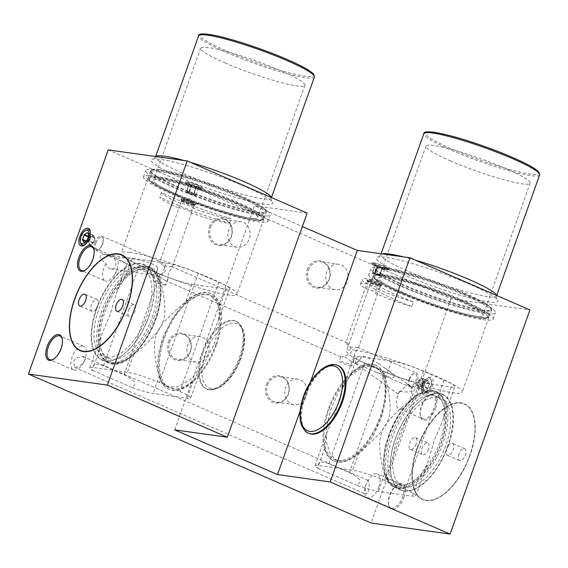 <?xml version="1.0" encoding="UTF-8"?>
<svg xmlns="http://www.w3.org/2000/svg" width="568" height="568" viewBox="0 0 568 568"><rect width="100%" height="100%" fill="white"/><g stroke="black" fill="none" stroke-linecap="round" stroke-linejoin="round"><path stroke-width="0.43" stroke-dasharray="2.84 2.13" d="M307.146 213.092L254.499 205.722L302.361 226.533M108.218 149.895L450.949 298.882L529.923 309.929M186.709 181.732A9.521 1.129 19.6 0 1 197.486 185.033A9.521 1.129 19.6 0 1 203.159 188.335A9.521 1.129 19.6 0 1 201.888 188.335A9.521 1.129 19.6 0 1 192.133 185.438A9.521 1.129 19.6 0 1 185.345 181.987A9.521 1.129 19.6 0 1 186.709 181.732M372.764 262.615A9.521 1.129 19.6 0 1 383.542 265.909A9.521 1.129 19.6 0 1 389.215 269.211A9.521 1.129 19.6 0 1 387.944 269.211A9.521 1.129 19.6 0 1 378.189 266.314A9.521 1.129 19.6 0 1 371.401 262.863A9.521 1.129 19.6 0 1 372.764 262.615M179.36 177.166A64.518 7.64 19.6 0 1 154.56 158.919A64.518 7.64 19.6 0 1 214.441 174.525A64.518 7.64 19.6 0 1 270.709 200.277A64.518 7.64 19.6 0 1 263.289 204.068A64.518 7.64 -160.4 0 1 179.36 177.166M404.586 275.075A64.518 7.64 19.6 0 1 379.779 256.821A64.518 7.64 19.6 0 1 439.66 272.427A64.518 7.64 19.6 0 1 495.935 298.186A64.518 7.64 19.6 0 1 488.508 301.97A64.518 7.64 -160.4 0 1 404.586 275.075M174.681 429.877L202.307 352.288A36.863 18.247 113.5 0 1 235.585 321.076A36.863 18.247 113.5 0 1 239.476 357.485A36.863 18.247 113.5 0 1 206.191 388.697A36.863 18.247 113.5 0 1 202.307 352.288L254.499 205.722M300.202 410.827L310.455 382.03M338.407 365.771A36.863 18.247 -66.5 0 0 305.13 396.982A36.863 18.247 -66.5 0 0 309.013 433.391M450.949 298.882L371.131 523.036M417.345 448.045A52.228 25.851 -66.5 0 0 422.848 499.627A52.228 25.851 -66.5 0 0 469.992 455.408A52.228 25.851 -66.5 0 0 464.489 403.834A52.228 25.851 -66.5 0 0 417.345 448.045M403.82 497.44A13.824 6.844 -66.5 0 0 397.806 484.49A13.824 6.844 -66.5 0 0 389.882 495.495A13.824 6.844 -66.5 0 0 388.746 505.335A13.824 6.844 -66.5 0 0 395.435 508.701A13.824 6.844 -66.5 0 0 403.82 497.44M435.542 408.356A13.824 6.844 -66.5 0 0 429.529 395.406A13.824 6.844 -66.5 0 0 421.605 406.404A13.824 6.844 -66.5 0 0 420.469 416.245A13.824 6.844 -66.5 0 0 427.157 419.61A13.824 6.844 -66.5 0 0 435.542 408.356M422.571 385.423A9.521 4.714 113.5 0 1 428.031 377.841A9.521 4.714 113.5 0 1 432.177 386.765A9.521 4.714 113.5 0 1 426.398 394.519A9.521 4.714 113.5 0 1 421.79 392.204A9.521 4.714 113.5 0 1 422.571 385.423M307.295 269.623A13.824 11.9 -82 0 1 322.915 261.479A13.824 11.9 -82 0 1 329.326 279.2A13.824 11.9 -82 0 1 313.706 287.344A13.824 11.9 -82 0 1 307.295 269.623M209.372 227.051A13.824 11.9 -82 0 1 224.992 218.907A13.824 11.9 -82 0 1 231.403 236.629A13.824 11.9 -82 0 1 215.783 244.772A13.824 11.9 -82 0 1 209.372 227.051M266.364 384.571A13.824 11.9 -82 0 1 281.984 376.428A13.824 11.9 -82 0 1 288.395 394.149A13.824 11.9 -82 0 1 272.775 402.293A13.824 11.9 -82 0 1 266.364 384.571M168.44 342.007A13.824 11.9 -82 0 1 184.06 333.863A13.824 11.9 -82 0 1 190.472 351.585A13.824 11.9 -82 0 1 174.852 359.729A13.824 11.9 -82 0 1 168.44 342.007M121.879 254.897A52.228 25.851 113.5 0 1 121.999 254.947A52.228 25.851 113.5 0 1 127.502 306.528A52.228 25.851 113.5 0 1 80.358 350.74A52.228 25.851 113.5 0 1 80.237 350.69M70.531 336.185A52.228 25.851 113.5 0 1 74.855 299.166A52.228 25.851 113.5 0 1 104.654 257.687M97.845 305.918A6.454 3.195 -66.5 0 0 97.163 299.542A6.454 3.195 -66.5 0 0 91.341 305.009A6.454 3.195 -66.5 0 0 92.023 311.378A6.454 3.195 -66.5 0 0 97.845 305.918M128.503 310.206A6.454 3.195 113.5 0 1 134.332 304.746A6.454 3.195 113.5 0 1 135.006 311.115A6.454 3.195 113.5 0 1 129.184 316.575A6.454 3.195 113.5 0 1 128.503 310.206M53.569 359.196A12.901 6.39 113.5 0 0 53.96 358.976A12.901 6.39 113.5 0 0 61.358 348.709A12.901 6.39 -66.5 0 0 62.416 339.522A12.901 6.39 -66.5 0 0 62.31 339.082M84.987 359.956L83.311 362.938L78.718 366.85L74.458 367.468L73.868 360.843L75.842 358.273L82.878 356.384L84.987 359.956L85.789 356.768A12.901 6.39 -66.5 0 1 85.101 359.033A12.901 6.39 113.5 0 1 82.516 364.294A12.901 6.39 113.5 0 1 73.457 369.953A12.901 6.39 113.5 0 1 72.093 357.208A12.901 6.39 -66.5 0 1 83.745 346.288L59.995 335.965M85.789 356.768A12.901 6.39 -66.5 0 0 83.745 346.288M328.794 463.701C321.531 461.173 318.037 461.649 318.329 465.107L317.952 468.366A24.58 2.911 19.6 0 1 314.999 465.689A24.58 2.911 19.6 0 1 318.57 465.426L352.636 470.19A24.58 2.911 19.6 0 1 384.607 480.436L405.176 489.375A24.58 2.911 19.6 0 1 415.939 495.885A24.58 2.911 19.6 0 1 412.368 496.155L378.302 491.391A24.58 2.911 19.6 0 1 357.116 485.391L359.53 483.013C361.411 480.5 358.017 477.042 349.363 472.64L328.794 463.701L364.656 363.002A24.58 2.911 19.6 0 1 353.885 356.491A24.58 2.911 19.6 0 1 357.457 356.221L391.522 360.985A24.58 2.911 19.6 0 1 423.494 371.231L444.055 380.17A24.58 2.911 19.6 0 1 454.826 386.68A24.58 2.911 19.6 0 1 451.255 386.95L417.189 382.186A24.58 2.911 19.6 0 1 385.218 371.941L364.656 363.002M369.086 483.957L369.321 487.273L368.1 492.648L365.977 494.188L365.146 487.465L365.962 484.39L367.375 481.316L368.334 480.471L369.086 483.957M103.575 365.792C96.304 363.271 92.818 363.74 93.109 367.198L92.726 370.464A24.58 2.911 19.6 0 1 89.779 367.787A24.58 2.911 19.6 0 1 93.344 367.517L127.409 372.281A24.58 2.911 19.6 0 1 159.388 382.527L179.949 391.466A24.58 2.911 19.6 0 1 190.713 397.983A24.58 2.911 19.6 0 1 187.149 398.246L153.083 393.482A24.58 2.911 19.6 0 1 131.897 387.49L134.304 385.104C136.185 382.591 132.791 379.133 124.136 374.731L103.575 365.792L139.43 265.093A24.58 2.911 19.6 0 1 128.666 258.582A24.58 2.911 19.6 0 1 132.23 258.312L166.296 263.076A24.58 2.911 19.6 0 1 198.267 273.329L218.836 282.268A24.58 2.911 19.6 0 1 229.6 288.778A24.58 2.911 19.6 0 1 226.029 289.048L191.963 284.277A24.58 2.911 19.6 0 1 159.991 274.032L139.43 265.093M391.522 360.985L385.345 378.338C387.433 384.579 393.212 409.45 388.001 419.773C385.594 430.849 365.082 447.343 358.813 452.838A52.228 25.851 -66.5 0 1 334.225 461.102A52.228 25.851 -66.5 0 1 324.747 448.067L326.238 434.144L335.354 412.404L342.653 388.036L351.28 373.574A52.228 25.851 -66.5 0 1 375.867 365.309L375.377 365.096A52.228 25.851 -66.5 0 0 328.233 409.308A52.228 25.851 -66.5 0 0 333.736 460.889A52.228 25.851 -66.5 0 0 380.88 416.678A52.228 25.851 -66.5 0 0 375.377 365.096M355.39 350.3A61.443 7.277 -160.4 0 0 346.473 350.974A61.443 7.277 -160.4 0 0 387.064 372.892A61.443 7.277 -160.4 0 0 453.321 392.871A61.443 7.277 -160.4 0 0 462.238 392.197A61.443 7.277 -160.4 0 0 421.648 370.279A61.443 7.277 -160.4 0 0 355.39 350.3M382.001 275.586A61.443 7.277 -160.4 0 0 373.077 276.254A61.443 7.277 -160.4 0 0 413.674 298.172A61.443 7.277 -160.4 0 0 479.925 318.151A61.443 7.277 -160.4 0 0 488.842 317.476A61.443 7.277 -160.4 0 0 448.251 295.566A61.443 7.277 -160.4 0 0 382.001 275.586M370.201 284.341A61.443 7.277 -160.4 0 0 411.679 306.557A38.404 4.544 19.6 0 1 374.972 293.166A6.759 0.802 -160.4 0 0 376.733 293.542A6.759 0.802 -160.4 0 0 377.713 293.471A6.759 0.802 -160.4 0 0 373.559 291.178A6.759 0.802 -160.4 0 0 366.346 288.92A38.404 4.544 19.6 0 1 360.481 284.028A38.404 4.544 19.6 0 1 370.201 284.341L371.841 279.747A61.443 7.277 -160.4 0 0 413.312 301.963L411.679 306.557M368.738 274.713A66.051 7.824 19.6 0 0 412.375 298.271A66.051 7.824 19.6 0 0 483.595 319.748A66.051 7.824 -160.4 0 0 493.187 319.024A66.051 7.824 -160.4 0 0 449.551 295.466A66.051 7.824 -160.4 0 0 378.331 273.989A66.051 7.824 19.6 0 0 368.738 274.713L370.989 268.387A66.051 7.824 19.6 0 1 380.581 267.663A66.051 7.824 -160.4 0 1 451.801 289.14A66.051 7.824 -160.4 0 1 495.438 312.705A66.051 7.824 -160.4 0 1 485.846 313.429A66.051 7.824 19.6 0 1 414.626 291.945A66.051 7.824 19.6 0 1 370.989 268.387M384.252 269.26A61.443 7.277 -160.4 0 0 375.327 269.935A61.443 7.277 -160.4 0 0 415.925 291.853A61.443 7.277 -160.4 0 0 482.175 311.832A61.443 7.277 -160.4 0 0 491.093 311.157A61.443 7.277 -160.4 0 0 450.502 289.24A61.443 7.277 -160.4 0 0 384.252 269.26M384.855 267.556A61.443 7.277 -160.4 0 0 375.938 268.231A61.443 7.277 -160.4 0 0 375.902 268.728A61.443 7.277 -160.4 0 0 402.854 284.504A61.443 7.277 -160.4 0 0 482.779 310.121A61.443 7.277 -160.4 0 0 491.412 309.858A61.443 7.277 -160.4 0 0 491.703 309.454A61.443 7.277 -160.4 0 0 464.787 293.173A61.443 7.277 -160.4 0 0 384.855 267.556M403.088 292.967A55.302 6.546 -160.4 0 0 483.056 315.417A55.302 6.546 -160.4 0 0 458.83 300.77A55.302 6.546 -160.4 0 0 378.87 278.32A55.302 6.546 -160.4 0 0 403.088 292.967M450.161 160.772A55.302 6.546 -160.4 0 0 530.129 183.223A55.302 6.546 -160.4 0 0 505.903 168.575A55.302 6.546 -160.4 0 0 425.936 146.125A55.302 6.546 -160.4 0 0 450.161 160.772M371.841 279.747A38.404 4.544 -160.4 0 0 362.114 279.428A38.404 4.544 -160.4 0 0 367.979 284.327L366.346 288.92M413.312 301.963A38.404 4.544 19.6 0 1 376.605 288.572A6.759 0.802 -160.4 0 0 378.373 288.942A6.759 0.802 -160.4 0 0 379.353 288.871A6.759 0.802 -160.4 0 0 375.2 286.584A6.759 0.802 -160.4 0 0 367.979 284.327M376.605 288.572L374.972 293.166M368.646 281.33A6.759 0.802 -160.4 0 0 367.659 281.409A6.759 0.802 -160.4 0 0 367.737 281.6A6.759 0.802 -160.4 0 0 372.743 284.057A6.759 0.802 -160.4 0 0 379.417 286.016A6.759 0.802 -160.4 0 0 380.219 286.045A6.759 0.802 -160.4 0 0 380.397 285.938A6.759 0.802 -160.4 0 0 375.931 283.531A6.759 0.802 -160.4 0 0 368.646 281.33M357.563 347.375L349.419 347.048L345.742 342.958L346.792 342.689C348.113 342.483 352.664 350.925 351.301 351.883C351.784 353.388 342.916 357.08 341.744 356.874L344.897 356.839L351.045 361.284L352.515 361.56L353.971 360.147L354.51 353.275L358.067 348.638L357.563 347.375M381.447 285.732A7.682 0.909 19.6 0 0 376.378 282.992A7.682 0.909 19.6 0 0 368.092 280.493A7.682 0.909 -160.4 0 0 366.978 280.578A7.682 0.909 -160.4 0 0 367.063 280.798A7.682 0.909 -160.4 0 0 372.75 283.588A7.682 0.909 -160.4 0 0 380.333 285.818A7.682 0.909 19.6 0 0 381.242 285.853A7.682 0.909 19.6 0 0 381.447 285.732L381.753 284.866A7.682 0.909 19.6 0 1 381.668 284.951A7.682 0.909 19.6 0 1 380.638 284.951A7.682 0.909 19.6 0 1 372.778 282.615A7.682 0.909 19.6 0 1 367.297 279.839A7.682 0.909 19.6 0 1 367.283 279.719A7.682 0.909 19.6 0 1 368.398 279.634A7.682 0.909 19.6 0 1 376.683 282.133A7.682 0.909 19.6 0 1 381.753 284.866M350.946 365.962A6.759 0.802 -160.4 0 0 351.926 365.884A6.759 0.802 -160.4 0 0 347.46 363.477A6.759 0.802 -160.4 0 0 340.175 361.276A6.759 0.802 -160.4 0 0 339.195 361.354A6.759 0.802 -160.4 0 0 343.661 363.761A6.759 0.802 -160.4 0 0 350.946 365.962M409.549 379.488A7.682 3.798 113.5 0 1 413.951 373.375A7.682 3.798 113.5 0 1 416.479 372.984A7.682 3.798 113.5 0 1 417.288 380.567A7.682 3.798 113.5 0 1 410.359 387.071A7.682 3.798 113.5 0 1 408.917 384.955A7.682 3.798 113.5 0 1 409.549 379.488M94.721 242.628A7.682 3.798 113.5 0 1 101.658 236.125A7.682 3.798 113.5 0 1 103.099 238.248A7.682 3.798 113.5 0 1 102.467 243.715A7.682 3.798 113.5 0 1 98.065 249.821A7.682 3.798 113.5 0 1 95.531 250.211A7.682 3.798 113.5 0 1 94.721 242.628M157.584 267.67C157.315 265.81 151.777 263.403 140.956 260.442L127.786 257.737L118.414 257.978L119.699 259.888L129.291 264.887L150.612 274.124C154.084 275.515 156.477 273.471 157.783 267.982L157.584 267.67M160.737 261.812C162.058 261.607 166.609 270.048 165.245 271C165.728 272.505 156.86 276.197 155.689 275.998L158.841 275.956L164.99 280.407L166.459 280.677L167.915 279.264L168.455 272.399L172.019 267.755L171.429 266.456L163.364 266.165L159.686 262.075L160.737 261.812M378.799 363.839C368.959 357.812 363.413 355.405 362.171 356.612L361.83 356.683C358.699 361.376 356.306 363.421 354.659 362.824L376.598 372.395L389.875 377.329L393.787 377.67L394.156 376.314L389.655 371.571L378.799 363.839M409.279 379.232A6.759 3.344 113.5 0 1 413.149 373.85A6.759 3.344 113.5 0 1 414.938 373.389A6.759 3.344 113.5 0 1 416.088 380.184A6.759 3.344 113.5 0 1 410.437 386.027A6.759 3.344 113.5 0 1 408.726 384.039A6.759 3.344 113.5 0 1 409.279 379.232M351.045 361.284L354.659 362.824A6.759 2.023 125.5 0 0 354.908 363.165L398.161 394L398.658 392.907L407.483 384.657L412.616 387.944C412.865 389.797 413.39 393.695 399.716 391.295L398.211 393.794M154.844 275.998L150.612 274.124A6.759 4.395 98.4 0 0 152.359 275.019A6.759 4.395 98.4 0 1 152.359 275.019A6.759 4.395 98.4 0 0 157.783 267.982M105.556 254.464L113.714 256.949C115.709 260.96 116.312 264.177 115.517 266.605C114.984 268.366 113.465 269.14 110.952 268.92C108.644 268.778 106.976 267.003 105.946 263.595C95.637 255.586 101.019 254.23 105.556 254.464L127.786 257.737M361.83 356.683A6.759 2.023 125.5 0 1 355.412 363.286A6.759 2.023 125.5 0 1 354.908 363.165M422.691 418.893A12.901 6.39 113.5 0 1 420.27 415.336A12.901 6.39 113.5 0 1 421.335 406.148A12.901 6.39 -66.5 0 1 428.726 395.882A12.901 6.39 -66.5 0 1 432.979 395.229A12.901 6.39 -66.5 0 1 434.342 407.973A12.901 6.39 113.5 0 1 422.691 418.893L398.949 408.57A12.901 6.39 113.5 0 0 410.593 397.65A12.901 6.39 -66.5 0 0 409.237 384.905A12.901 6.39 -66.5 0 0 407.483 384.657M399.716 391.295A12.901 6.39 -66.5 0 0 397.586 395.825A12.901 6.39 113.5 0 0 396.904 398.09A12.901 6.39 113.5 0 0 398.949 408.57M193.361 205.133A6.759 0.802 -160.4 0 0 194.164 205.162A6.759 0.802 -160.4 0 0 194.341 205.062A6.759 0.802 -160.4 0 0 189.875 202.648A6.759 0.802 -160.4 0 0 182.591 200.454A6.759 0.802 -160.4 0 0 181.611 200.525A6.759 0.802 -160.4 0 0 181.682 200.724A6.759 0.802 -160.4 0 0 186.687 203.174A6.759 0.802 -160.4 0 0 193.361 205.133M191.004 212.702L192.637 208.101A6.759 0.802 -160.4 0 0 193.297 207.987A6.759 0.802 -160.4 0 0 188.832 205.581A6.759 0.802 -160.4 0 0 181.547 203.379A6.759 0.802 -160.4 0 0 180.638 203.379L179.005 207.98A38.404 4.544 19.6 0 1 159.707 197.025A61.443 7.277 -160.4 0 0 229.586 223.217A38.404 4.544 19.6 0 1 191.004 212.702A6.759 0.802 -160.4 0 0 191.657 212.588A6.759 0.802 -160.4 0 0 187.199 210.181A6.759 0.802 -160.4 0 0 179.907 207.98A6.759 0.802 -160.4 0 0 179.005 207.98M164.89 285.079A6.759 0.802 -160.4 0 0 165.87 285.008A6.759 0.802 -160.4 0 0 161.411 282.594A6.759 0.802 -160.4 0 0 154.12 280.4A6.759 0.802 -160.4 0 0 153.14 280.471A6.759 0.802 -160.4 0 0 157.606 282.885A6.759 0.802 -160.4 0 0 164.89 285.079M180.922 199.702A7.682 0.909 -160.4 0 1 182.037 199.616A7.682 0.909 19.6 0 1 190.323 202.109A7.682 0.909 19.6 0 1 195.392 204.849A7.682 0.909 19.6 0 1 195.193 204.97A7.682 0.909 19.6 0 1 194.277 204.934A7.682 0.909 -160.4 0 1 186.694 202.705A7.682 0.909 -160.4 0 1 181.007 199.922A7.682 0.909 -160.4 0 1 180.922 199.702L181.227 198.835A7.682 0.909 19.6 0 1 182.349 198.75A7.682 0.909 19.6 0 1 190.628 201.249A7.682 0.909 19.6 0 1 195.704 203.99A7.682 0.909 19.6 0 1 195.612 204.075A7.682 0.909 19.6 0 1 194.59 204.075A7.682 0.909 19.6 0 1 186.723 201.739A7.682 0.909 19.6 0 1 181.249 198.956A7.682 0.909 19.6 0 1 181.227 198.835M156.775 177.677A61.443 7.277 -160.4 0 0 147.857 178.352A61.443 7.277 -160.4 0 0 188.448 200.263A61.443 7.277 -160.4 0 0 254.698 220.242A61.443 7.277 -160.4 0 0 263.623 219.575A61.443 7.277 -160.4 0 0 223.025 197.657A61.443 7.277 -160.4 0 0 156.775 177.677M130.171 252.398A61.443 7.277 -160.4 0 0 121.247 253.065A61.443 7.277 -160.4 0 0 161.844 274.983A61.443 7.277 -160.4 0 0 228.095 294.962A61.443 7.277 -160.4 0 0 237.012 294.288A61.443 7.277 -160.4 0 0 196.421 272.377A61.443 7.277 -160.4 0 0 130.171 252.398M180.638 203.379A38.404 4.544 19.6 0 1 161.347 192.431A61.443 7.277 -160.4 0 0 231.226 218.616L229.586 223.217M161.347 192.431L159.707 197.025M267.961 221.115A66.051 7.824 19.6 0 0 224.324 197.557A66.051 7.824 19.6 0 0 153.104 176.08A66.051 7.824 -160.4 0 0 143.512 176.804A66.051 7.824 -160.4 0 0 187.149 200.362A66.051 7.824 -160.4 0 0 258.369 221.839A66.051 7.824 19.6 0 0 267.961 221.115L270.212 214.796A66.051 7.824 19.6 0 1 260.62 215.52A66.051 7.824 -160.4 0 1 189.4 194.043A66.051 7.824 -160.4 0 1 145.763 170.485A66.051 7.824 -160.4 0 1 155.355 169.761A66.051 7.824 19.6 0 1 226.575 191.239A66.051 7.824 19.6 0 1 270.212 214.796M159.026 171.351A61.443 7.277 -160.4 0 0 150.108 172.026A61.443 7.277 -160.4 0 0 190.699 193.944A61.443 7.277 -160.4 0 0 256.949 213.923A61.443 7.277 -160.4 0 0 265.874 213.249A61.443 7.277 -160.4 0 0 225.276 191.338A61.443 7.277 -160.4 0 0 159.026 171.351M159.636 169.647A61.443 7.277 -160.4 0 0 150.712 170.322A61.443 7.277 -160.4 0 0 150.676 170.819A61.443 7.277 -160.4 0 0 177.628 186.602A61.443 7.277 -160.4 0 0 257.56 212.219A61.443 7.277 -160.4 0 0 266.193 211.949A61.443 7.277 -160.4 0 0 266.477 211.544A61.443 7.277 -160.4 0 0 239.568 195.264A61.443 7.277 -160.4 0 0 159.636 169.647M177.862 195.058A55.302 6.546 -160.4 0 0 257.829 217.508A55.302 6.546 -160.4 0 0 233.611 202.861A55.302 6.546 -160.4 0 0 153.644 180.411A55.302 6.546 -160.4 0 0 177.862 195.058M224.935 62.87A55.302 6.546 -160.4 0 0 304.902 85.321A55.302 6.546 -160.4 0 0 280.684 70.666A55.302 6.546 -160.4 0 0 200.717 48.216A55.302 6.546 -160.4 0 0 224.935 62.87M99.528 350.165L101.012 336.242L110.128 314.494L117.427 290.127L126.053 275.665A52.228 25.851 113.5 0 1 150.641 267.4A52.228 25.851 113.5 0 1 160.119 280.436C162.207 286.677 167.986 311.555 162.775 321.864C160.361 332.962 139.856 349.434 133.594 354.929A52.228 25.851 113.5 0 1 108.999 363.193A52.228 25.851 113.5 0 1 99.528 350.165L93.344 367.517M191.963 284.277L185.786 301.629C179.523 307.125 159.012 323.604 156.598 334.701C151.386 345.003 157.166 369.889 159.26 376.13L153.083 393.482M185.786 301.629A52.228 25.851 113.5 0 1 210.38 293.365A52.228 25.851 113.5 0 1 219.851 306.4L218.368 320.324L229.6 288.778M159.26 376.13A52.228 25.851 113.5 0 0 168.731 389.158A52.228 25.851 113.5 0 0 193.326 380.894L201.945 366.431L209.251 342.064L218.368 320.324M96.397 308.531A52.228 25.851 113.5 0 1 143.541 264.312A52.228 25.851 113.5 0 1 153.339 278.718A52.228 25.851 113.5 0 1 149.043 315.893A52.228 25.851 113.5 0 1 119.117 357.45A52.228 25.851 113.5 0 1 101.899 360.105A52.228 25.851 113.5 0 1 96.397 308.531M149.136 315.978A51.922 25.702 -66.5 0 0 153.403 279.023A51.922 25.702 -66.5 0 0 128.276 266.378A51.922 25.702 -66.5 0 0 96.801 308.658A51.922 25.702 -66.5 0 0 119.379 357.286A51.922 25.702 -66.5 0 0 149.136 315.978M92.726 370.464L131.897 387.49M317.952 468.366L357.116 485.391M378.87 486.733A12.901 6.39 113.5 0 1 367.226 497.66A12.901 6.39 113.5 0 1 365.181 487.174A12.901 6.39 113.5 0 1 365.863 484.916A12.901 6.39 -66.5 0 1 368.454 479.648A12.901 6.39 -66.5 0 1 377.514 473.989A12.901 6.39 -66.5 0 1 378.87 486.733M388.547 504.42A12.901 6.39 113.5 0 0 390.969 507.984A12.901 6.39 113.5 0 0 402.62 497.057A12.901 6.39 -66.5 0 0 401.256 484.312A12.901 6.39 -66.5 0 0 397.004 484.973A12.901 6.39 -66.5 0 0 389.612 495.239A12.901 6.39 113.5 0 0 388.547 504.42L388.746 505.335M411.012 399.538C404.743 405.034 384.231 421.527 381.824 432.603C376.612 442.926 382.392 467.798 384.486 474.039A52.228 25.851 -66.5 0 0 393.958 487.067A52.228 25.851 -66.5 0 0 418.552 478.803L427.171 464.34L434.47 439.973L443.594 418.233L445.078 404.302A52.228 25.851 -66.5 0 0 435.599 391.274A52.228 25.851 -66.5 0 0 411.012 399.538L417.189 382.186M385.345 378.338A52.228 25.851 -66.5 0 0 375.867 365.309M395.555 438.574A52.228 25.851 -66.5 0 0 391.26 475.75A52.228 25.851 -66.5 0 0 401.058 490.156A52.228 25.851 -66.5 0 0 448.045 446.377A52.228 25.851 -66.5 0 0 448.202 445.937A52.228 25.851 -66.5 0 0 442.699 394.362A52.228 25.851 -66.5 0 0 425.489 397.018A52.228 25.851 -66.5 0 0 395.711 438.141A52.228 25.851 -66.5 0 0 395.555 438.574M447.648 446.242A51.922 25.702 113.5 0 1 416.188 488.16A51.922 25.702 113.5 0 1 391.196 475.451A51.922 25.702 113.5 0 1 395.619 438.056A51.922 25.702 113.5 0 1 425.219 397.181A51.922 25.702 113.5 0 1 447.648 446.242M437.814 397.351A47.925 23.721 113.5 0 1 440.74 398.196A47.925 23.721 113.5 0 1 444.566 448.784A47.925 23.721 113.5 0 1 405.46 486.946A47.925 23.721 -66.5 0 1 402.527 486.101A47.925 23.721 -66.5 0 1 398.7 435.521A47.925 23.721 -66.5 0 1 437.814 397.351M397.628 483.971A47.925 23.721 -66.5 0 1 393.809 433.391A47.925 23.721 -66.5 0 1 432.915 395.221A47.925 23.721 113.5 0 1 435.848 396.074A47.925 23.721 113.5 0 1 439.667 446.654A47.925 23.721 113.5 0 1 400.561 484.823A47.925 23.721 -66.5 0 1 397.628 483.971L402.527 486.101M442.6 444.091A51.61 25.546 113.5 0 1 396.159 487.358A51.61 25.546 113.5 0 1 390.876 435.954A51.61 25.546 113.5 0 1 437.317 392.687A51.61 25.546 113.5 0 1 442.6 444.091M329.007 409.414A50.687 25.091 113.5 0 1 374.766 366.502A50.687 25.091 113.5 0 1 380.106 416.564A50.687 25.091 113.5 0 1 334.346 459.476A50.687 25.091 113.5 0 1 329.007 409.414M330.512 410.075L338.968 391.054L351.329 374.866L364.407 366.424L375.015 366.616L381.873 373.013L385.629 385.189L385.36 401.036L381.611 417.224L373.162 436.238L360.801 452.426L347.722 460.868L337.115 460.683L330.256 454.279L326.501 442.103L326.77 426.263L330.512 410.075M216.373 345.159A52.228 25.851 113.5 0 1 169.221 389.371A52.228 25.851 113.5 0 1 163.719 337.797A52.228 25.851 113.5 0 1 210.863 293.578A52.228 25.851 113.5 0 1 216.373 345.159M215.591 345.053A50.687 25.091 -66.5 0 0 210.252 294.991A50.687 25.091 -66.5 0 0 164.493 337.903A50.687 25.091 -66.5 0 0 169.839 387.965A50.687 25.091 -66.5 0 0 215.591 345.053M214.086 344.4L218.673 328.574L219.752 313.082L216.585 301.161L210.004 294.884L199.332 294.664L185.729 302.879L172.466 318.676L162.988 337.25L158.401 353.069L157.322 368.561L160.488 380.482L167.07 386.765L177.741 386.978L191.345 378.764L204.615 362.966L214.086 344.4M107.004 357.151A47.925 23.721 -66.5 0 0 145.976 318.754A47.925 23.721 -66.5 0 0 142.071 268.366A47.925 23.721 -66.5 0 0 138.933 267.485A47.925 23.721 113.5 0 0 99.961 305.882A47.925 23.721 113.5 0 0 103.859 356.271A47.925 23.721 113.5 0 0 107.004 357.151M108.758 358.401A47.925 23.721 113.5 0 0 111.903 359.274A47.925 23.721 -66.5 0 0 150.875 320.877A47.925 23.721 -66.5 0 0 146.97 270.496A47.925 23.721 -66.5 0 0 143.825 269.615A47.925 23.721 113.5 0 0 104.853 308.012A47.925 23.721 113.5 0 0 108.758 358.401L103.859 356.271M153.878 318.087A51.61 25.546 -66.5 0 0 148.44 267.116A51.61 25.546 -66.5 0 0 101.849 310.81A51.61 25.546 -66.5 0 0 107.288 361.781A51.61 25.546 -66.5 0 0 153.878 318.087M192.637 208.101A38.404 4.544 -160.4 0 0 231.226 218.616M193.546 204.615A6.759 0.802 19.6 0 1 184.749 201.796A6.759 0.802 19.6 0 1 181.803 200.114A6.759 0.802 19.6 0 1 181.987 199.9A6.759 0.802 19.6 0 1 182.775 199.936A6.759 0.802 19.6 0 1 191.565 202.755A6.759 0.802 19.6 0 1 194.448 204.338A6.759 0.802 19.6 0 1 194.448 204.615A6.759 0.802 19.6 0 1 193.546 204.615M110.952 268.92L152.359 275.019M117.512 267.684L116.497 271.717L114.239 275.21A12.901 6.39 113.5 0 0 116.823 269.942A12.901 6.39 -66.5 0 0 117.512 267.684A12.901 6.39 -66.5 0 0 115.467 257.197A12.901 6.39 -66.5 0 0 113.714 256.949M105.946 263.595A12.901 6.39 -66.5 0 0 103.816 268.124A12.901 6.39 113.5 0 0 105.179 280.869L81.43 270.546M85.292 270.105A12.901 6.39 113.5 0 0 85.683 269.885A12.901 6.39 113.5 0 0 93.081 259.619A12.901 6.39 -66.5 0 0 94.139 250.438A12.901 6.39 -66.5 0 0 94.032 249.998M114.239 275.21A12.901 6.39 113.5 0 1 105.179 280.869M95.921 243.012A6.759 3.344 -66.5 0 0 97.078 249.814A6.759 3.344 -66.5 0 0 98.86 249.345A6.759 3.344 -66.5 0 0 102.737 243.963A6.759 3.344 -66.5 0 0 103.291 239.156A6.759 3.344 -66.5 0 0 101.58 237.168A6.759 3.344 -66.5 0 0 95.921 243.012M368.831 280.812A6.759 0.802 19.6 0 1 377.621 283.631A6.759 0.802 19.6 0 1 380.496 285.214A6.759 0.802 19.6 0 1 380.503 285.498A6.759 0.802 19.6 0 1 379.601 285.498A6.759 0.802 19.6 0 1 370.805 282.679A6.759 0.802 19.6 0 1 367.858 280.997A6.759 0.802 19.6 0 1 368.043 280.784A6.759 0.802 19.6 0 1 368.831 280.812M84.504 245.007A8.364 4.139 -66.5 0 0 84.987 244.751A8.364 4.139 -66.5 0 0 89.779 238.099A8.364 4.139 -66.5 0 0 90.468 232.142A8.364 4.139 -66.5 0 0 90.326 231.609M86.62 230.004A8.364 4.139 -66.5 0 0 81.345 236.913A8.364 4.139 -66.5 0 0 80.798 243.395M308.495 270.006A12.901 11.104 -82 0 1 320.565 261.699A12.901 11.104 -82 0 1 329.057 278.945A12.901 11.104 98 0 1 316.987 287.252A12.901 11.104 98 0 1 308.495 270.006M338.684 264.234A12.901 11.104 -82 0 0 326.614 272.541A12.901 11.104 98 0 0 335.106 289.786A12.901 11.104 98 0 0 347.176 281.479A12.901 11.104 -82 0 0 338.684 264.234L320.565 261.699M210.572 227.441A12.901 11.104 -82 0 1 222.642 219.127A12.901 11.104 -82 0 1 231.133 236.38A12.901 11.104 98 0 1 219.063 244.687A12.901 11.104 98 0 1 210.572 227.441M240.761 221.662A12.901 11.104 -82 0 0 228.691 229.976A12.901 11.104 98 0 0 237.183 247.222A12.901 11.104 98 0 0 249.253 238.915A12.901 11.104 -82 0 0 240.761 221.662L222.642 219.127M267.563 384.955A12.901 11.104 -82 0 1 279.634 376.648A12.901 11.104 -82 0 1 288.125 393.894A12.901 11.104 98 0 1 276.055 402.208A12.901 11.104 98 0 1 267.563 384.955M297.753 379.183A12.901 11.104 -82 0 0 285.683 387.49A12.901 11.104 98 0 0 294.174 404.743A12.901 11.104 98 0 0 306.244 396.428A12.901 11.104 -82 0 0 297.753 379.183L279.634 376.648M169.64 342.39A12.901 11.104 -82 0 1 181.71 334.083A12.901 11.104 -82 0 1 190.202 351.329A12.901 11.104 98 0 1 178.132 359.636A12.901 11.104 98 0 1 169.64 342.39M199.829 336.618A12.901 11.104 -82 0 0 187.759 344.925A12.901 11.104 98 0 0 196.251 362.171A12.901 11.104 98 0 0 208.321 353.864A12.901 11.104 -82 0 0 199.829 336.618L181.71 334.083M417.097 447.939A52.228 25.851 -66.5 0 0 422.599 499.52A52.228 25.851 -66.5 0 0 439.817 496.858A52.228 25.851 -66.5 0 0 469.594 455.742A52.228 25.851 -66.5 0 0 469.743 455.309A52.228 25.851 -66.5 0 0 474.039 418.126A52.228 25.851 -66.5 0 0 464.241 403.727A52.228 25.851 -66.5 0 0 417.253 447.506A52.228 25.851 -66.5 0 0 417.097 447.939M469.679 455.82A51.922 25.702 113.5 0 1 440.079 496.702A51.922 25.702 113.5 0 1 417.65 447.634A51.922 25.702 113.5 0 1 449.11 405.722A51.922 25.702 113.5 0 1 474.102 418.431A51.922 25.702 113.5 0 1 469.679 455.82M428.428 449.331A6.454 3.195 113.5 0 1 422.62 454.741A6.454 3.195 113.5 0 1 421.96 448.315A6.454 3.195 113.5 0 1 427.768 442.905A6.454 3.195 113.5 0 1 428.428 449.331M458.909 454.123A6.454 3.195 -66.5 0 0 459.569 460.549A6.454 3.195 -66.5 0 0 465.37 455.145A6.454 3.195 -66.5 0 0 464.709 448.72A6.454 3.195 -66.5 0 0 458.909 454.123M416.188 444.013A6.454 3.195 113.5 0 1 410.38 449.416A6.454 3.195 113.5 0 1 409.72 442.99A6.454 3.195 113.5 0 1 415.527 437.587A6.454 3.195 113.5 0 1 416.188 444.013M446.668 448.805A6.454 3.195 -66.5 0 0 447.328 455.231A6.454 3.195 -66.5 0 0 453.129 449.82A6.454 3.195 -66.5 0 0 452.469 443.395A6.454 3.195 -66.5 0 0 446.668 448.805M422.237 385.104A8.364 4.139 113.5 0 1 427.029 378.444A8.364 4.139 113.5 0 1 431.219 379.8A8.364 4.139 113.5 0 1 430.665 386.283A8.364 4.139 113.5 0 1 425.396 393.191A8.364 4.139 113.5 0 1 421.548 391.054A8.364 4.139 113.5 0 1 422.237 385.104M423.657 385.573A7.37 3.649 113.5 0 1 425.702 381.76A7.37 3.649 113.5 0 1 431.573 380.901A7.37 3.649 113.5 0 1 431.091 386.616A7.37 3.649 113.5 0 1 426.44 392.701A7.37 3.649 113.5 0 1 423.061 387.83A7.37 3.649 113.5 0 1 423.657 385.573M418.481 387.475L421.264 385.601L422.968 381.05L421.733 378.352L418.793 380.205L417.082 385.012L418.715 387.837L424.594 390.486A12.915 4.232 -145.1 0 1 423.345 388.05L423.373 387.525A12.915 11.119 -82 0 1 423.969 385.303A12.915 11.119 -82 0 1 424.907 383.215L425.24 382.74A12.915 6.887 2.5 0 1 428.016 380.865L428.329 380.908A12.915 4.232 34.9 0 0 429.571 383.343L429.55 383.861A12.915 11.119 98 0 0 428.62 385.949A12.915 11.119 98 0 0 428.016 388.178L427.683 388.654A12.915 6.887 -177.5 0 0 424.899 390.528L418.403 387.795L421.832 385.487L423.387 380.652L421.832 378.174L418.722 380.524L417.16 385.36L418.495 387.887L424.701 390.585M421.577 378.324L428.016 380.865L421.733 378.352M187.248 183.215A8.364 0.994 19.6 0 1 195.882 185.786A8.364 0.994 19.6 0 1 201.789 188.81A8.364 0.994 19.6 0 1 201.697 189.016A8.364 0.994 19.6 0 1 200.582 189.016A8.364 0.994 19.6 0 1 192.012 186.467A8.364 0.994 19.6 0 1 186.048 183.443A8.364 0.994 19.6 0 1 186.105 183.23A8.364 0.994 19.6 0 1 187.248 183.215M188.427 182.477A7.37 0.873 19.6 0 1 196.031 184.742A7.37 0.873 19.6 0 1 201.235 187.412A7.37 0.873 19.6 0 1 201.065 187.617A7.37 0.873 19.6 0 1 200.177 187.589A7.37 0.873 19.6 0 1 192.857 185.431A7.37 0.873 19.6 0 1 187.419 182.754A7.37 0.873 19.6 0 1 187.419 182.491A7.37 0.873 19.6 0 1 188.427 182.477M191.082 185.637A12.915 6.433 -74.3 0 1 189.62 184.955A12.915 6.433 -74.3 0 1 189.059 184.415L189.08 184.344A12.915 6.397 -66.5 0 0 190.174 184.699A12.915 6.397 -66.5 0 0 191.409 184.671L191.92 184.813A12.915 12.83 18.8 0 0 196.265 186.361L196.755 186.574A12.915 6.433 105.7 0 0 198.772 187.795L198.75 187.866A12.915 6.397 113.5 0 1 197.969 187.93A12.915 6.397 113.5 0 1 197.522 187.894A12.915 6.397 113.5 0 1 196.429 187.539L195.917 187.397A12.915 12.83 -161.2 0 1 191.572 185.85L191.082 185.637L188.491 192.9L193.844 194.803L196.258 195.122L189.336 192.076L186.41 191.615L188.59 193.234L195.818 195.307L193.567 193.944L186.574 192.012L189.08 184.344L186.638 191.998M195.832 195.271L198.85 187.831M373.304 264.099A8.364 0.994 19.6 0 1 381.93 266.669A8.364 0.994 19.6 0 1 387.845 269.694A8.364 0.994 19.6 0 1 387.752 269.892A8.364 0.994 19.6 0 1 386.63 269.892A8.364 0.994 19.6 0 1 378.068 267.351A8.364 0.994 19.6 0 1 372.104 264.319A8.364 0.994 19.6 0 1 372.161 264.106A8.364 0.994 19.6 0 1 373.304 264.099M374.475 263.36A7.37 0.873 19.6 0 1 382.086 265.625A7.37 0.873 19.6 0 1 387.291 268.288A7.37 0.873 19.6 0 1 387.12 268.494A7.37 0.873 19.6 0 1 386.226 268.465A7.37 0.873 19.6 0 1 378.913 266.314A7.37 0.873 19.6 0 1 373.474 263.637A7.37 0.873 19.6 0 1 373.474 263.367A7.37 0.873 19.6 0 1 374.475 263.36M377.138 266.513A12.915 6.433 -74.3 0 1 375.675 265.831A12.915 6.433 -74.3 0 1 375.114 265.291L375.136 265.228A12.915 6.397 -66.5 0 0 376.229 265.583A12.915 6.397 -66.5 0 0 377.464 265.547L377.976 265.696A12.915 12.83 18.8 0 0 382.321 267.237L382.811 267.45A12.915 6.433 105.7 0 0 384.827 268.671L384.806 268.742A12.915 6.397 113.5 0 1 384.025 268.806A12.915 6.397 113.5 0 1 383.577 268.778A12.915 6.397 113.5 0 1 382.484 268.416L381.966 268.274A12.915 12.83 -161.2 0 1 377.621 266.726L377.138 266.513L374.546 273.776L379.381 275.537L382.307 275.998L375.391 272.959L372.459 272.491L374.646 274.11L381.873 276.183L375.278 273.279L372.622 272.889L375.136 265.228L372.693 272.881M381.888 276.154L384.905 268.707M203.046 352.607A36.863 18.247 113.5 0 1 236.323 321.396A36.863 18.247 113.5 0 1 240.207 357.804A36.863 18.247 113.5 0 1 206.929 389.016A36.863 18.247 113.5 0 1 203.046 352.607M240.747 358.316A35.024 17.338 113.5 0 1 211.431 388.604A35.024 17.338 113.5 0 1 205.439 353.374A35.024 17.338 113.5 0 1 234.761 323.085A35.024 17.338 113.5 0 1 240.747 358.316M337.676 365.451A36.863 18.247 -66.5 0 0 304.391 396.663A36.863 18.247 -66.5 0 0 308.282 433.072M324.747 448.067L318.57 465.426M357.457 356.221L351.28 373.574M464.517 293.72A61.287 7.256 -160.4 0 0 375.881 268.834A61.287 7.256 -160.4 0 0 402.733 285.072A61.287 7.256 -160.4 0 0 491.363 309.958A61.287 7.256 -160.4 0 0 464.517 293.72M400.475 291.398A61.287 7.256 -160.4 0 0 489.112 316.277A61.287 7.256 -160.4 0 0 462.26 300.039A61.287 7.256 -160.4 0 0 373.63 275.161A61.287 7.256 -160.4 0 0 400.475 291.398M461.237 301.104A60.059 7.114 -160.4 0 0 383.102 276.062A60.059 7.114 -160.4 0 0 400.688 292.634A60.059 7.114 -160.4 0 0 478.824 317.675A60.059 7.114 -160.4 0 0 461.237 301.104M239.291 195.811A61.287 7.256 -160.4 0 0 150.662 170.933A61.287 7.256 -160.4 0 0 177.507 187.17A61.287 7.256 -160.4 0 0 266.136 212.049A61.287 7.256 -160.4 0 0 239.291 195.811M175.256 193.489A61.287 7.256 -160.4 0 0 263.886 218.375A61.287 7.256 -160.4 0 0 237.041 202.137A61.287 7.256 -160.4 0 0 148.411 177.251A61.287 7.256 -160.4 0 0 175.256 193.489M236.011 203.195A60.059 7.114 -160.4 0 0 157.876 178.153A60.059 7.114 -160.4 0 0 175.462 194.725A60.059 7.114 -160.4 0 0 253.598 219.766A60.059 7.114 -160.4 0 0 236.011 203.195M132.23 258.312L126.053 275.665M159.991 274.032L124.136 374.731M226.029 289.048L219.851 306.4M218.836 282.268L179.949 391.466M193.326 380.894L187.149 398.246M198.267 273.329L159.388 382.527M166.296 263.076L160.119 280.436M133.594 354.929L127.409 372.281M384.486 474.039L378.302 491.391M385.218 371.941L349.363 472.64M451.255 386.95L445.078 404.302M444.055 380.17L405.176 489.375M418.552 478.803L412.368 496.155M423.494 371.231L384.607 480.436M358.813 452.838L352.636 470.19M389.407 435.315A51.61 25.546 -66.5 0 0 394.696 486.719A51.61 25.546 -66.5 0 0 441.13 443.452A51.61 25.546 -66.5 0 0 435.848 392.048A51.61 25.546 -66.5 0 0 389.407 435.315M389.045 434.989A50.382 24.935 -66.5 0 0 397.28 486.052A50.382 24.935 -66.5 0 0 439.533 442.926A50.382 24.935 -66.5 0 0 431.297 391.863A50.382 24.935 -66.5 0 0 389.045 434.989M103.319 311.449A51.61 25.546 113.5 0 1 149.909 267.755A51.61 25.546 113.5 0 1 155.348 318.726A51.61 25.546 113.5 0 1 108.758 362.419A51.61 25.546 113.5 0 1 103.319 311.449M104.917 311.96A50.382 24.935 113.5 0 1 147.091 268.38A50.382 24.935 113.5 0 1 155.71 319.067A50.382 24.935 113.5 0 1 113.529 362.64A50.382 24.935 113.5 0 1 104.917 311.96M83.993 242.337L90.184 245.021L88.651 242.025L90.518 237.232L93.521 235.315L94.835 238.361L93.294 242.671L90.369 245.021L83.752 242.366M86.776 240.463L93.145 243.147L90.369 245.021L89.048 242.153L90.752 237.601L93.684 235.748L94.934 238.184L93.429 242.756L87.11 239.98M83.879 242.373L90.284 244.851M85.782 241.308L89.041 242.408M86.222 240.967L89.048 242.153M88.352 236.913L90.589 237.836M88.643 235.67L94.97 238.439L93.386 242.756M93.223 242.997L90.44 244.872M90.752 237.601L88.501 236.352M93.535 235.727L87.515 232.844M87.422 232.71L93.606 235.4L94.962 237.935L88.665 235.152M93.684 235.748L87.316 232.617M423.345 388.05L417.054 385.26L418.325 387.454M427.683 388.654L421.264 385.601M428.016 388.178L421.428 385.36M429.55 383.861L422.968 381.05M423.373 387.525L417.082 385.012M424.907 383.215L418.588 380.446L417.097 384.756M422.975 380.787L429.571 383.343M425.24 382.74L419.049 380.049L418.63 380.439M418.793 380.205L422.052 378.132L428.265 380.83M191.572 185.85L188.895 193.369L193.234 194.909L195.917 187.397M196.429 187.539L193.553 195.001L195.818 195.307M191.409 184.671L188.966 192.325M186.631 192.034L188.895 193.361M193.809 194.05L196.755 186.574M188.647 193.255L186.41 191.615L189.002 184.323M196.265 186.361L193.567 193.944M191.92 184.813L189.222 192.396M377.621 266.726L374.944 274.245L379.289 275.792L381.966 268.274M382.484 268.416L379.609 275.878L381.873 276.183M377.464 265.547L375.015 273.208M372.679 272.917L374.944 274.245M379.864 274.933L382.811 267.45M374.702 274.138L372.459 272.491L375.058 265.206M382.321 267.237L379.623 274.827M377.976 265.696L375.278 273.279M271.298 197.508A61.443 7.277 19.6 0 1 271.277 198.069A61.443 7.277 19.6 0 1 262.359 198.743A61.443 7.277 19.6 0 1 182.427 173.126A61.443 7.277 19.6 0 1 155.511 156.846A61.443 7.277 19.6 0 1 155.696 156.541M183.947 160.488A61.443 7.277 19.6 0 1 190.23 162.263M314.374 77.035A61.443 7.277 19.6 0 1 225.524 52.086A61.443 7.277 19.6 0 1 198.608 35.812M287.252 59.519A60.215 7.128 19.6 0 1 304.888 76.133A60.215 7.128 19.6 0 1 226.554 51.028A60.215 7.128 19.6 0 1 200.298 34.854M496.524 295.417A61.443 7.277 19.6 0 1 496.503 295.971A61.443 7.277 19.6 0 1 487.578 296.645A61.443 7.277 19.6 0 1 407.646 271.028A61.443 7.277 19.6 0 1 380.737 254.755A61.443 7.277 19.6 0 1 382.03 253.875M403.166 256.835A61.443 7.277 19.6 0 1 415.449 260.172M539.6 174.937A61.443 7.277 19.6 0 1 450.751 149.995A61.443 7.277 19.6 0 1 423.834 133.714M512.478 157.428A60.215 7.128 19.6 0 1 530.107 174.035A60.215 7.128 19.6 0 1 451.78 148.93A60.215 7.128 19.6 0 1 425.517 132.756M235.585 321.076L236.323 321.396C245.482 327.239 247.044 339.536 241.017 358.294C235.337 373.211 227.598 383.237 217.8 388.363C211.573 390.159 207.945 390.379 206.929 389.016L206.191 388.697M97.163 299.542L84.923 294.224M92.023 311.378L79.783 306.06M122.092 299.421L134.332 304.746M116.944 311.257L129.184 316.575M62.416 339.522L62.224 338.613M53.96 358.976L53.165 359.452M73.457 369.953L49.707 359.629M82.878 356.384L368.334 480.471M314.999 465.689L326.238 434.144M342.653 388.036L353.885 356.491M373.077 276.254L346.473 350.974M493.187 319.024L495.438 312.705M375.938 268.231L375.327 269.935M375.902 268.728L373.63 275.161C372.913 276.24 373.886 277.851 376.556 279.988L385.324 285.363L400.61 292.612C422.748 302.311 454.634 312.947 472.441 316.561C489.289 319.947 488.253 317.086 489.112 316.277L491.412 309.858M491.703 309.454L491.093 311.157M530.129 183.223L483.056 315.417M425.936 146.125L378.87 278.32M488.842 317.476L462.238 392.197M360.481 284.028L362.114 279.428M367.659 281.409L345.742 342.958M367.737 281.6L367.063 280.798M380.219 286.045L381.242 285.853M380.397 285.938L379.353 288.871M377.713 293.471L358.067 348.638M353.971 360.147L351.926 365.884M101.658 236.125L160.659 261.777M171.429 266.456L346.714 342.653M357.478 347.332L416.479 372.984M413.149 373.85L413.951 373.375M408.726 384.039L408.917 384.955M95.531 250.211L129.291 264.887M164.99 280.407L340.899 356.874M376.598 372.395L410.359 387.071M384.763 367.844L411.424 386.851M432.979 395.229L409.237 384.905M396.904 398.09L398.658 392.907M420.27 415.336L420.469 416.245M428.726 395.882L429.529 395.406M340.828 356.761L339.195 361.354M194.341 205.062L193.297 207.987M191.657 212.588L172.019 267.755M167.915 279.264L165.87 285.008M194.164 205.162L195.193 204.97M181.682 200.724L181.007 199.922M181.611 200.525L159.686 262.075M147.857 178.352L121.247 253.065M143.512 176.804L145.763 170.485M150.712 170.322L150.108 172.026M150.676 170.819L148.411 177.251C147.687 178.331 148.66 179.942 151.329 182.079L160.098 187.454L175.384 194.703C197.522 204.402 229.408 215.038 247.222 218.652C264.07 222.038 263.034 219.177 263.886 218.375L266.193 211.949M266.477 211.544L265.874 213.249M304.902 85.321L257.829 217.508M200.717 48.216L153.644 180.411M263.623 219.575L237.012 294.288M89.779 367.787L101.012 336.242M117.427 290.127L128.666 258.582M190.713 397.983L201.945 366.431M143.541 264.312L150.641 267.4M101.899 360.105L108.999 363.193M74.458 367.468L365.977 494.188M84.078 361.88L82.516 364.294M365.416 486.229L365.181 487.174M367.375 481.316L368.454 479.648M401.256 484.312L377.514 473.989M390.969 507.984L367.226 497.66M397.004 484.973L397.806 484.49M415.939 495.885L427.171 464.34M443.594 418.233L454.826 386.68M334.225 461.102L333.736 460.889M401.058 490.156L393.958 487.067M442.699 394.362L435.599 391.274M435.848 396.074L440.74 398.196M437.317 392.687L435.848 392.048C421.861 385.104 398.573 406.965 388.867 434.996C380.148 458.468 382.47 481.877 394.696 486.719L396.159 487.358M334.346 459.476L337.115 460.683M168.731 389.158L169.221 389.371M210.38 293.365L210.863 293.578M169.839 387.965L167.07 386.765M146.97 270.496L142.071 268.366M107.288 361.781L108.758 362.419C122.816 369.413 146.267 347.254 155.888 319.053C164.436 295.708 162.05 272.569 149.909 267.755L148.44 267.116M181.803 200.114L181.249 198.956M194.448 204.615L195.612 204.075M195.392 204.849L195.704 203.99M181.987 199.9L189.456 198.623L194.448 204.338M154.773 275.878L153.14 280.471M115.467 257.197L91.718 246.874M85.683 269.885L84.888 270.368M94.139 250.438L93.947 249.522M98.86 249.345L98.065 249.821M103.291 239.156L103.099 238.248M380.503 285.498L381.668 284.951M367.858 280.997L367.297 279.839M366.978 280.578L367.283 279.719M380.496 285.214L375.512 279.506L368.043 280.784M90.468 232.142L90.227 230.999M84.987 244.751L83.986 245.355M86.315 241.443A13.717 13.717 0 0 0 88.949 235.365M335.106 289.786L316.987 287.252M237.183 247.222L219.063 244.687M294.174 404.743L276.055 402.208M196.251 362.171L178.132 359.636M410.38 449.416L422.62 454.741M415.527 437.587L427.768 442.905M459.569 460.549L447.328 455.231M464.709 448.72L452.469 443.395M427.029 378.444L428.031 377.841M431.573 380.901L431.219 379.8M426.44 392.701L425.396 393.191M421.548 391.054L421.79 392.204M425.702 381.76A13.717 13.717 0 0 0 423.061 387.83M201.697 189.016L203.159 188.335M201.235 187.412L201.789 188.81M187.419 182.491L186.105 183.23M186.048 183.443L185.345 181.987M187.419 182.754A13.717 13.717 0 0 0 189.62 184.955M197.969 187.93A13.717 13.717 0 0 0 201.065 187.617M387.752 269.892L389.215 269.211M387.291 268.288L387.845 269.694M373.474 263.367L372.161 264.106M372.104 264.319L371.401 262.863M373.474 263.637A13.717 13.717 0 0 0 375.675 265.831M384.025 268.806A13.717 13.717 0 0 0 387.12 268.494M154.56 158.919L153.502 159.012L155.625 156.527M270.709 200.277L271.469 201.015L271.454 197.572M379.779 256.821L378.728 256.921L381.092 253.747M495.935 298.186L496.688 298.924L496.68 295.481"/><path stroke-width="0.85" d="M277.496 474.571L174.681 429.877L227.328 437.246L307.146 213.092L187.191 160.943L108.218 149.895L28.4 374.049L371.131 523.036L450.105 534.083L330.15 481.941L277.496 474.571L300.202 410.827M450.105 534.083L529.923 309.929L409.968 257.787L357.315 250.417L302.361 226.533M310.455 382.03L357.315 250.417M308.282 433.072L309.013 433.391A36.863 18.247 -66.5 0 0 342.291 402.18A36.863 18.247 -66.5 0 0 338.407 365.771L337.676 365.451C327.054 360.325 310.469 376.137 303.589 396.173C299.705 407.441 298.967 416.976 301.374 424.779C304.242 430.43 306.55 433.192 308.282 433.072A36.863 18.247 -66.5 0 0 341.56 401.86A36.863 18.247 -66.5 0 0 337.676 365.451M409.968 257.787L330.15 481.941M187.191 160.943L107.373 385.097L28.4 374.049M127.26 306.422A52.228 25.851 113.5 0 1 80.116 350.634A52.228 25.851 113.5 0 1 74.614 299.059A52.228 25.851 113.5 0 1 121.758 254.84A52.228 25.851 113.5 0 1 127.26 306.422M61.088 348.454A13.824 6.844 -66.5 0 0 62.224 338.613A13.824 6.844 -66.5 0 0 55.529 335.248A13.824 6.844 -66.5 0 0 47.151 346.501A13.824 6.844 -66.5 0 0 53.165 359.452A13.824 6.844 -66.5 0 0 61.088 348.454M92.811 259.363A13.824 6.844 -66.5 0 0 93.947 249.522A13.824 6.844 -66.5 0 0 87.252 246.157A13.824 6.844 -66.5 0 0 78.874 257.418A13.824 6.844 -66.5 0 0 84.888 270.368A13.824 6.844 -66.5 0 0 92.811 259.363M89.439 237.779A9.521 4.714 -66.5 0 0 90.227 230.999A9.521 4.714 -66.5 0 0 85.612 228.677A9.521 4.714 -66.5 0 0 79.84 236.43A9.521 4.714 -66.5 0 0 83.986 245.355A9.521 4.714 -66.5 0 0 89.439 237.779M227.328 437.246L107.373 385.097M80.237 350.69A52.228 25.851 113.5 0 1 70.56 336.341A52.228 25.851 113.5 0 1 70.531 336.185M74.763 299.08A51.922 25.702 -66.5 0 0 70.496 336.036A51.922 25.702 -66.5 0 0 95.63 348.674A51.922 25.702 -66.5 0 0 127.104 306.4A51.922 25.702 -66.5 0 0 104.519 257.773A51.922 25.702 -66.5 0 0 74.763 299.08M104.654 257.687A52.228 25.851 113.5 0 1 104.789 257.609A52.228 25.851 113.5 0 1 121.879 254.897M85.605 300.593A6.454 3.195 -66.5 0 0 84.923 294.224A6.454 3.195 -66.5 0 0 79.101 299.684A6.454 3.195 -66.5 0 0 79.783 306.06A6.454 3.195 -66.5 0 0 85.605 300.593M116.262 304.888A6.454 3.195 113.5 0 1 122.092 299.421A6.454 3.195 113.5 0 1 122.766 305.797A6.454 3.195 113.5 0 1 116.944 311.257A6.454 3.195 113.5 0 1 116.262 304.888M62.31 339.082A12.901 6.39 -66.5 0 0 59.995 335.965A12.901 6.39 -66.5 0 0 48.351 346.885A12.901 6.39 113.5 0 0 49.707 359.629A12.901 6.39 113.5 0 0 53.569 359.196M94.032 249.998A12.901 6.39 -66.5 0 0 91.718 246.874A12.901 6.39 -66.5 0 0 80.074 257.801A12.901 6.39 113.5 0 0 81.43 270.546A12.901 6.39 113.5 0 0 85.292 270.105M90.326 231.609A8.364 4.139 -66.5 0 0 86.62 230.004L85.569 230.494A7.37 3.649 -66.5 0 0 80.926 236.586A7.37 3.649 -66.5 0 0 80.443 242.295A7.37 3.649 -66.5 0 0 86.315 241.443A7.37 3.649 -66.5 0 0 88.359 237.623A7.37 3.649 -66.5 0 0 88.949 235.365A7.37 3.649 -66.5 0 0 85.569 230.494M80.443 242.295L80.798 243.395A8.364 4.139 -66.5 0 0 84.504 245.007M83.993 242.337A12.915 6.887 -177.5 0 0 86.776 240.463L87.11 239.98A12.915 11.119 98 0 0 88.04 237.9A12.915 11.119 98 0 0 88.643 235.67L88.665 235.152A12.915 4.232 34.9 0 0 87.422 232.71L87.11 232.667A12.915 6.887 2.5 0 1 84.334 234.541L84 235.017A12.915 11.119 -82 0 1 83.397 237.246A12.915 11.119 -82 0 1 82.466 239.334L82.438 239.852A12.915 4.232 -145.1 0 1 83.688 242.295L83.879 242.373M303.852 396.152A35.024 17.338 -66.5 0 0 309.844 431.389A35.024 17.338 -66.5 0 0 339.16 401.093A35.024 17.338 -66.5 0 0 333.175 365.863A35.024 17.338 -66.5 0 0 303.852 396.152M82.438 239.852L85.782 241.308M82.466 239.334L86.222 240.967M84 235.017L88.352 236.913M84.334 234.541L88.501 236.352M155.696 156.541A61.443 7.277 19.6 0 1 183.947 160.488M190.23 162.263A61.443 7.277 19.6 0 1 244.368 181.788A61.443 7.277 19.6 0 1 271.298 197.508M155.625 156.527L198.608 35.812A61.443 7.277 19.6 0 1 287.465 60.755A61.443 7.277 19.6 0 1 314.374 77.035L271.454 197.572M200.298 34.854A60.215 7.128 19.6 0 1 287.252 59.519M382.03 253.875A61.443 7.277 19.6 0 1 403.166 256.835M415.449 260.172A61.443 7.277 19.6 0 1 469.587 279.697A61.443 7.277 19.6 0 1 496.524 295.417M381.092 253.747L423.834 133.714A61.443 7.277 19.6 0 1 512.684 158.664A61.443 7.277 19.6 0 1 539.6 174.937L496.68 295.481M425.517 132.756A60.215 7.128 19.6 0 1 512.478 157.428M198.608 35.812C198.218 33.405 203.805 33.313 215.371 35.543C233.235 39.171 265.157 49.828 287.33 59.541C296.602 63.58 303.646 67.109 308.467 70.134C315.68 75.232 312.357 73.279 313.721 74.365L314.374 77.035M423.834 133.714C423.437 131.307 429.025 131.222 440.59 133.444C458.454 137.08 490.383 147.73 512.556 157.45C521.822 161.482 528.872 165.018 533.693 168.043C540.899 173.141 537.577 171.188 538.94 172.267L539.6 174.937"/></g></svg>
